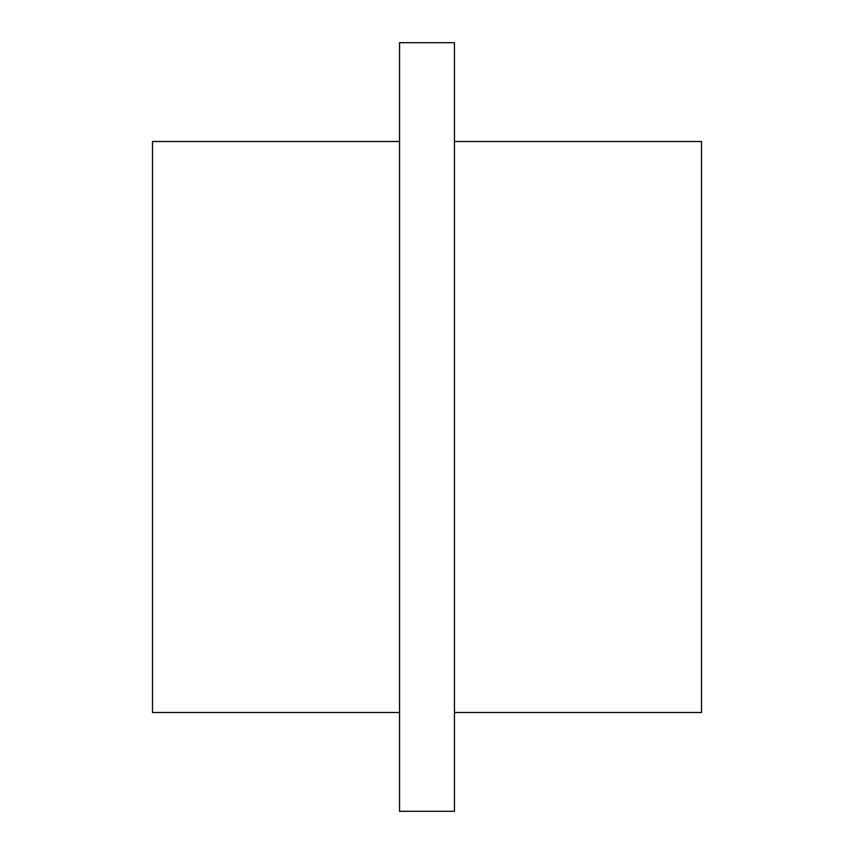 <?xml version="1.0" encoding="UTF-8"?>
<svg xmlns="http://www.w3.org/2000/svg" width="854" height="854" viewBox="0 0 854 854"><rect width="100%" height="100%" fill="white"/><g stroke="black" fill="none" stroke-linecap="round" stroke-linejoin="round"><path stroke-width="1.28" d="M399.555 811.3L454.445 811.3L454.445 42.7L399.555 42.7L399.555 811.3L399.555 42.7L454.445 42.7L454.445 811.3L399.555 811.3M399.555 141.518L152.503 141.518L152.503 712.482L399.555 712.482L152.503 712.482L152.503 141.518L399.555 141.518M701.497 141.518L454.445 141.518L701.497 141.518L701.497 712.482L454.445 712.482L701.497 712.482L701.497 141.518"/></g></svg>
